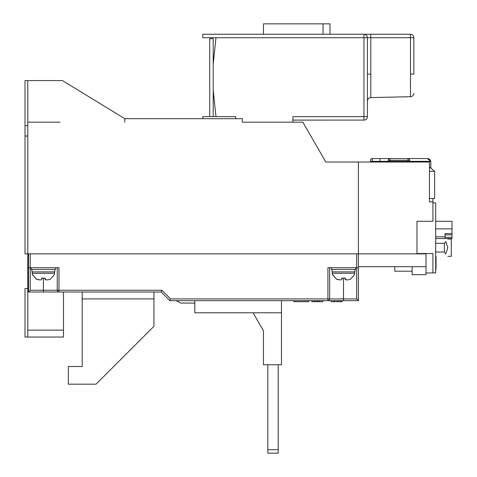 <?xml version="1.0" encoding="UTF-8"?>
<svg xmlns="http://www.w3.org/2000/svg" width="477" height="477" viewBox="0 0 477 477"><rect width="100%" height="100%" fill="white"/><g stroke="black" fill="none" stroke-linecap="round" stroke-linejoin="round"><path stroke-width="0.72" d="M358.412 267.734L356.683 267.734L356.683 298.924L358.412 300.659L358.412 162.031L429.461 162.031L429.461 201.884L432.925 201.884L432.925 221.292L416.981 221.292L416.981 253.871L25.013 253.871L25.013 125.642L27.785 125.642M416.981 253.871L425.997 253.871L425.997 272.933L432.925 272.933L432.925 253.525L416.981 253.525M63.483 291.996L63.483 337.048L27.785 337.048L27.785 80.583L62.439 80.583L124.825 118.707L124.825 122.172L124.825 118.707L242.31 118.707L242.31 122.172L302.823 122.172L325.839 162.031L358.412 162.031M27.785 330.12L63.483 330.12M60.019 122.172L27.785 122.172M25.013 125.642L25.013 80.583L27.785 80.583M27.785 337.048L25.013 337.048L25.013 288.531L27.785 288.531M358.412 300.659L327.914 300.659L327.914 267.734L356.683 267.734L356.683 253.871L30.212 253.871L30.212 267.734L58.975 267.734L58.975 291.996L161.214 291.996L161.93 290.26L43.383 290.26L43.383 291.996L58.975 291.996A1.735 1.735 0 0 1 57.246 290.26L57.246 267.734M28.477 253.871L28.477 291.996L43.383 291.996M425.997 266.697L358.412 266.697M394.801 266.697L394.801 271.198L412.134 271.198L412.134 274.669L425.997 274.669L425.997 272.933M311.863 300.659L311.863 301.697L314.564 301.697L314.564 300.659L316.698 300.659L316.698 301.697L322.792 301.697L322.792 300.659L319.435 300.659L319.435 301.697M317.587 301.697L317.587 300.659L319.435 300.659M356.683 298.924L343.512 298.924L343.512 300.659L169.878 300.659L170.599 298.924L161.93 290.26M176.114 300.659L180.968 303.086L194.831 303.086M28.477 267.734L30.212 267.734L30.212 290.26L28.477 291.996M161.214 291.996L169.878 300.659M170.599 298.924L329.649 298.924L329.649 267.734M308.679 300.659L308.679 301.697L293.778 301.697L293.778 300.659M342.027 300.659L342.027 301.697L341.759 300.659M335.933 301.697L336.822 301.697M340.691 300.659L340.691 301.697L341.759 301.697M334.186 300.659L334.186 301.697L340.691 301.697M331.098 300.659L331.098 301.697L334.186 301.697M314.564 301.697L316.698 301.697M153.934 291.996L153.934 326.304L96.062 384.182L68.336 384.182L68.336 366.509L82.199 366.509L82.199 291.996M329.649 298.924A1.735 1.735 0 0 1 327.914 300.659A1.735 1.735 0 0 0 329.649 298.924L343.512 298.924L343.512 278.288M412.134 271.198L412.134 266.697M432.925 202.928L435.698 202.928L435.698 272.933L432.925 272.933M435.698 256.596L436.044 256.596L436.044 269.35L435.698 269.35M435.698 260.311L436.044 260.311M435.698 263.906L436.044 263.906M435.698 268.688L436.044 268.688M436.044 257.842L436.044 260.245M447.831 256.34L451.296 256.34L451.296 239.013L447.831 239.013M447.831 247.676L445.798 253.806C448.446 257.109 448.446 257.109 445.798 253.806L444.361 252.011L444.361 243.348L445.798 241.553C448.446 238.25 448.446 238.25 445.798 241.553L447.831 247.676M435.698 252.011L444.361 252.011M435.698 243.348L444.361 243.348M435.698 221.292L451.987 221.292L451.987 238.554L435.698 238.554M451.987 233.617L445.059 233.617L445.059 238.554M451.987 228.871L435.698 228.871M445.059 237.313L451.987 237.313M451.987 234.863L445.059 234.863M429.461 201.884L429.461 171.386L434.66 171.386L434.66 198.42L429.461 198.42M432.925 198.42L432.925 201.884M409.707 162.031L409.707 160.296A1.735 1.735 0 0 0 407.972 158.567L427.38 158.567A3.464 3.464 0 0 1 430.779 161.339L428.435 158.728M370.546 162.031L370.546 160.296A1.735 1.735 0 0 1 372.275 158.567L379.901 158.567L379.901 162.031M379.901 158.567L427.38 158.567L430.045 159.813M429.461 166.968L434.66 171.386M402.773 161.339L402.773 162.031M427.38 158.567L407.972 158.567L427.38 158.567L430.779 161.339L428.418 158.722M409.707 160.296L407.972 160.296L407.972 161.339L430.779 161.339A3.464 3.464 0 0 1 430.844 162.031L430.844 168.148M390.645 162.031L390.645 161.339M407.972 161.339L372.275 161.339L372.275 158.567A1.735 1.735 0 0 0 370.546 160.296M388.218 162.031L388.218 160.296A1.735 1.735 0 0 1 389.953 158.567A1.735 1.735 0 0 0 388.218 160.296L407.972 160.296L407.972 158.567M54.569 273.297L32.192 273.297L32.4 274.669L36.485 279.242C39.639 280.13 41.404 280.13 41.785 279.242L41.815 278.145L45.285 278.145L45.249 279.242C45.506 280.13 47.205 280.13 50.341 279.242L54.36 274.669L54.646 271.896M46.639 279.856L44.975 279.242L44.945 278.145M43.21 278.294L41.475 278.145M40.122 279.856L36.419 279.242L32.573 274.669M31.941 269.469L31.941 271.896L54.819 271.896L54.819 269.469M55.511 267.734L55.511 269.469L31.249 269.469L31.249 267.734M253.054 312.787L263.453 330.799L263.453 364.774L281.478 364.774L281.478 312.787L194.831 312.787L194.831 300.659M281.478 312.787L281.478 300.659M278.216 364.774L278.216 453.15L267.818 453.15L267.818 449.686L278.216 449.686M267.818 364.774L267.818 449.686M354.703 273.297L332.32 273.297L332.535 274.669L336.613 279.242C339.767 280.13 341.532 280.13 341.914 279.242L341.949 278.145L345.414 278.145L345.378 279.242C345.634 280.13 347.334 280.13 350.476 279.242L354.489 274.669L354.775 271.896M346.767 279.856L345.109 279.242L345.074 278.145M343.339 278.294L341.61 278.145M340.256 279.856L336.547 279.242L332.707 274.669M332.075 269.469L332.075 271.896L354.948 271.896L354.948 269.469M355.639 267.734L355.639 269.469L331.384 269.469L331.384 267.734M413.863 74.102L413.863 37.713L410.476 37.713L410.476 96.706L410.476 74.102L413.863 74.102C413.863 98.799 413.863 98.799 413.863 74.102L413.863 63.012M292.914 120.097L364.1 120.091M367.421 116.77L367.427 37.713L370.814 37.713L370.814 97.594L370.814 74.102L367.427 74.102M202.803 118.707L202.803 116.626L215.974 116.626L213.201 90.165L213.201 64.174L215.974 37.713L363.957 37.713L363.957 116.626L292.914 116.626L292.914 122.172L242.31 122.172M367.427 116.626A3.464 3.464 0 0 1 363.957 120.097L363.957 116.626L367.427 116.626A3.464 3.464 0 0 1 363.957 120.097M235.727 118.707L235.727 116.626L215.974 116.626M413.863 93.242C413.666 95.305 412.539 96.461 410.476 96.706C412.539 96.461 413.666 95.305 413.863 93.242C413.666 95.305 412.539 96.461 410.476 96.706L370.814 97.594L370.814 94.13L370.814 97.594C368.751 97.839 367.624 98.995 367.427 101.058M367.427 37.713A3.464 3.464 0 0 0 363.957 34.249L370.736 34.249L370.814 37.713L410.476 37.713L410.399 34.249L363.957 34.249A3.464 3.464 0 0 1 367.427 37.713L363.957 37.713L363.957 34.249L202.803 34.249L202.803 37.713L215.974 37.713M329.995 34.249L329.995 23.85L323.066 23.85L323.066 34.249M263.453 34.249L263.453 23.85L323.066 23.85M410.399 34.249A3.464 3.464 0 0 1 413.863 37.713A3.464 3.464 0 0 0 410.399 34.249M209.737 116.626L209.737 38.649L213.201 38.649L213.201 64.174M213.201 90.165L213.201 116.626M25.013 136.034L27.785 136.034M337.919 300.659L337.919 301.697M153.934 298.924L82.199 298.924M58.975 291.996A1.735 1.735 0 0 1 57.246 290.26M43.383 278.288L43.383 290.26L30.212 290.26M435.698 236.819L445.059 236.819M370.546 161.339L372.275 161.339L372.275 162.031M389.953 161.339L389.953 158.567M44.975 278.192L44.975 279.242M345.109 278.192L345.109 279.242M32.192 273.297L32.114 271.896M332.32 273.297L332.248 271.896"/></g></svg>
